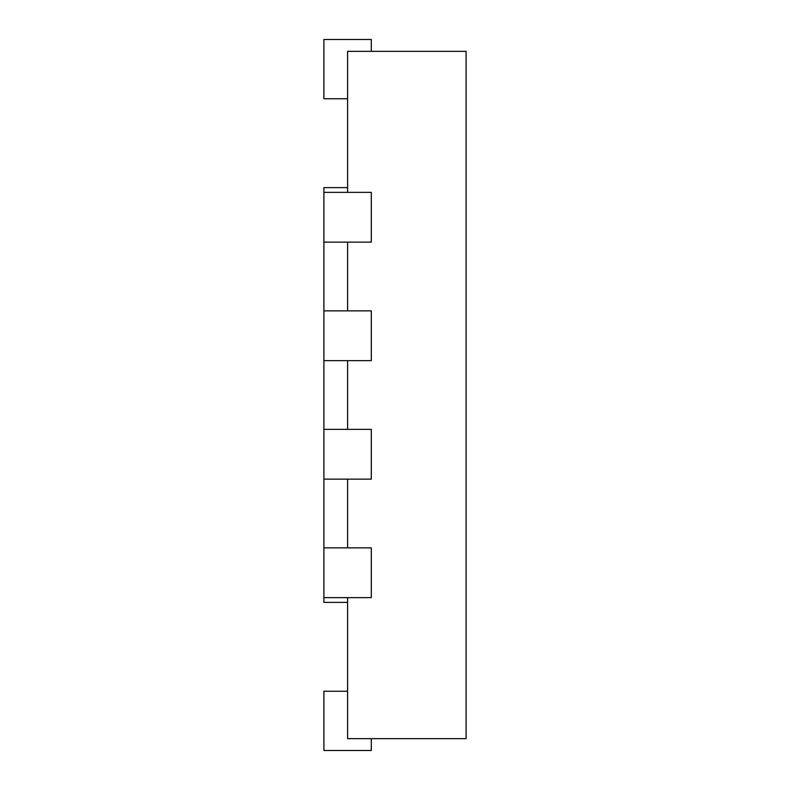 <?xml version="1.0" encoding="UTF-8"?>
<svg xmlns="http://www.w3.org/2000/svg" width="790" height="790" viewBox="0 0 790 790"><rect width="100%" height="100%" fill="white"/><g stroke="black" fill="none" stroke-linecap="round" stroke-linejoin="round"><path stroke-width="1.19" d="M347.6 187.625L323.9 187.625L323.9 192.365L371.3 192.365L371.3 242.135L323.9 242.135L323.9 310.865L371.3 310.865L371.3 360.635L323.9 360.635L323.9 429.365L371.3 429.365L371.3 479.135L323.9 479.135L323.9 547.865L371.3 547.865L371.3 597.635L323.9 597.635L323.9 602.375L347.6 602.375M347.6 192.365L347.6 51.35L466.1 51.35L466.1 738.65L347.6 738.65L347.6 597.635M347.6 310.865L347.6 242.135M347.6 429.365L347.6 360.635M347.6 547.865L347.6 479.135M371.3 738.65L371.3 750.5L323.9 750.5L323.9 691.25L347.6 691.25M371.3 51.35L371.3 39.5L323.9 39.5L323.9 98.75L347.6 98.75M323.9 547.865L323.9 597.635M323.9 429.365L323.9 479.135M323.9 310.865L323.9 360.635M323.9 192.365L323.9 242.135"/></g></svg>
